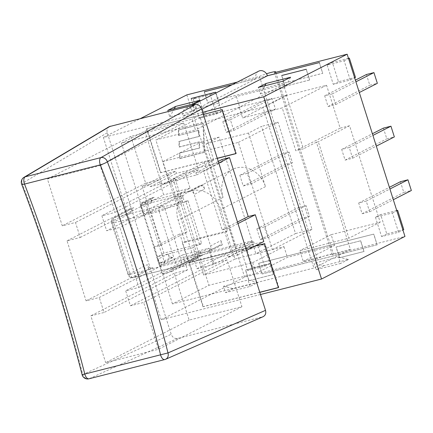 <?xml version="1.0" encoding="UTF-8"?>
<svg xmlns="http://www.w3.org/2000/svg" width="433" height="433" viewBox="0 0 433 433"><rect width="100%" height="100%" fill="white"/><g stroke="black" fill="none" stroke-linecap="round" stroke-linejoin="round"><path stroke-width="0.32" stroke-dasharray="2.17 1.62" d="M130.961 213.166L129.602 208.879A11.301 1.115 -17.6 0 0 133.808 207.699L132.963 208.04L130.961 213.166L112.19 222.751L128.514 274.203L147.285 264.623C148.313 267.248 150.17 268.287 152.854 267.729L133.645 277.531L143.079 275.139L99.276 297.493L86.075 300.843L67.028 240.818L80.235 237.468L75.477 222.459L62.271 225.809L47.413 178.97L100.229 165.568L115.091 212.408L101.885 215.758L106.642 230.767L119.849 227.417L138.89 287.442L125.689 290.792L130.447 305.801L143.653 302.45L158.51 349.29L105.695 362.697L90.833 315.852L104.039 312.502L99.276 297.493M129.602 208.879L67.028 240.818M152.854 267.729A11.301 1.115 162.4 0 1 148.643 268.909L86.075 300.843M148.643 268.909L147.285 264.623M159.42 265.505L156.697 256.931A11.301 1.115 -17.6 0 0 161.91 254.252A11.301 1.115 -17.6 0 0 161.812 254.16L148.21 211.282A11.301 1.115 162.4 0 1 148.308 211.38A11.301 1.115 162.4 0 1 143.096 214.054L140.379 205.475A11.301 1.115 -17.6 0 0 145.591 202.801A11.301 1.115 -17.6 0 0 140.032 203.559L141.391 207.845A4.519 3.865 63 0 1 143.106 202.861A4.519 3.865 63 0 1 143.805 202.601L154.235 197.28L150.457 198.233L151.821 202.525L141.391 207.845L159.073 263.583A11.301 1.115 162.4 0 1 164.632 262.831A11.301 1.115 162.4 0 1 159.42 265.505L195.9 256.249A11.301 1.115 162.4 0 1 211.889 250.182L210.53 245.895A4.519 3.865 63 0 1 208.814 250.88A4.519 3.865 63 0 1 208.116 251.14L218.546 245.82L222.318 244.861L220.96 240.575L210.53 245.895L192.847 190.157A11.301 1.115 -17.6 0 0 176.859 196.219L179.581 204.798A11.301 1.115 162.4 0 1 185.936 201.713L199.537 244.585A11.301 1.115 -17.6 0 0 193.183 247.671L195.9 256.249M200.1 251.221L201.464 255.508A11.301 1.115 162.4 0 1 198.125 256.244L198.666 256.06L200.1 251.221L181.33 260.801L165.011 209.35L183.781 199.765C182.569 197.231 181.005 196.046 179.083 196.214A11.301 1.115 -17.6 0 0 182.423 195.478L119.849 227.417M201.464 255.508L138.89 287.442M182.423 195.478L183.781 199.765M208.116 251.14L172.274 260.233L143.079 275.139L178.921 266.046L198.125 256.244M143.805 202.601L179.646 193.508L190.071 188.182L185.313 173.178L198.52 169.828L183.657 122.983L130.842 136.384L145.699 183.229L158.906 179.879L160.264 184.166L150.359 186.677L149.677 184.534L142.132 186.45L160.838 245.403L153.764 247.2L162.261 273.997L171.695 271.605L171.013 269.461L186.103 265.629L187.467 269.921L174.261 273.272L189.124 320.111L241.939 306.71L227.081 259.87L213.875 263.221L212.516 258.929L186.103 265.629L182.704 254.913L172.274 260.233L162.846 262.625A4.519 3.865 63 0 1 157.715 259.297L168.139 253.976L169.503 258.263L173.276 257.305L162.846 262.625M169.503 258.263L159.073 263.583M150.457 198.233L140.032 203.559M182.704 254.913L209.117 248.212L212.516 258.929L227.606 255.102L228.288 257.245L237.717 254.853L229.219 228.056L222.145 229.847L203.44 170.894L195.895 172.81L196.577 174.954L160.264 184.166L163.663 194.882L145.412 204.197L140.379 205.475M179.083 196.214L159.874 206.016L150.446 208.408L106.642 230.767M222.318 244.861L211.889 250.182M209.117 248.212L125.689 290.792M109.176 126.653C107.211 128.033 106.578 130.062 107.265 132.752L171.192 334.276C172.507 337.453 174.645 338.839 177.606 338.438L263.14 316.68M82.102 374.729L82.79 374.55A5.651 4.925 -114.5 0 0 89.203 378.713L164.978 359.487L262.495 316.896M24.042 177.292A5.651 4.893 -120.7 0 0 22.148 183.381A5.651 1.11 -20.8 0 0 21.65 184.16L21.672 184.204M176.859 196.219L145.412 204.197L124.033 215.109L114.604 217.507L133.808 207.699M189.075 191.115A4.519 3.865 63 0 1 194.211 194.444L204.636 189.124L203.277 184.831L199.505 185.789L189.075 191.115L179.646 193.508L150.446 208.408L124.033 215.109L80.235 237.468M203.277 184.831L192.847 190.157M183.657 122.983L100.229 165.568M198.52 169.828L115.091 212.408M185.313 173.178L101.885 215.758M213.875 263.221L130.447 305.801M227.081 259.87L143.653 302.45M241.939 306.71L158.51 349.29M189.124 320.111L105.695 362.697M174.261 273.272L90.833 315.852M187.467 269.921L104.039 312.502M158.906 179.879L75.477 222.459M145.699 183.229L62.271 225.809M130.842 136.384L47.413 178.97M148.21 211.282L150.294 210.216L163.896 253.094L201.626 243.525L188.025 200.647L150.294 210.216M161.812 254.16L163.896 253.094M199.537 244.585L201.626 243.525M185.936 201.713L188.025 200.647M193.183 247.671L156.697 256.931M143.096 214.054L179.581 204.798M218.546 245.82A4.519 3.865 -117 0 0 219.244 245.554A4.519 3.865 -117 0 0 220.96 240.575M204.636 189.124A4.519 3.865 -117 0 0 199.505 185.789M190.071 188.182L163.663 194.882M154.235 197.28A4.519 3.865 -117 0 0 153.536 197.54A4.519 3.865 -117 0 0 151.821 202.525M339.553 257.711L336.154 246.994L360.678 240.77L336.051 247.043L339.45 257.765L364.077 251.486L339.45 257.765M338.574 257.034L348.435 259.475L323.911 265.694L314.049 263.253L316.09 269.689L340.614 263.464L338.574 257.034L314.049 263.253M323.911 265.694L316.09 269.689M257.889 282.446L248.028 280.005L223.504 286.229L225.544 292.659L250.068 286.44L257.889 282.446L233.365 288.67L223.504 286.229M250.068 286.44L248.028 280.005M273.429 274.517L270.024 263.794L245.5 270.019L248.905 280.736L273.429 274.517L270.024 263.794M264.807 85.804L260.325 93.891L258.284 87.461M306.272 69.264L309.671 79.981L285.044 86.259L281.645 75.537M285.147 86.205L281.753 75.51M350.416 249.397L303.257 261.359L299.858 250.642L348.901 238.199L318.298 141.726L316.415 142.203L350.416 249.397L313.914 268.027L172.437 303.923L208.939 285.293L256.098 273.326L287.382 257.359L334.541 245.392L303.257 261.359M260.325 93.891L284.849 87.672L282.809 81.236M200.084 100.218L194.303 110.642L192.263 104.212M286.375 95.26L239.216 107.227L242.615 117.944L282.229 107.893L295.831 150.771L303.376 148.855L286.375 95.26L262.912 107.238L313.914 268.027M172.437 303.923L121.435 143.134L262.912 107.238M121.435 143.134L144.898 131.156L192.057 119.194L195.456 129.911L155.842 139.962L169.444 182.84L161.899 184.756L174.937 178.098L173.048 178.58L203.651 275.052L205.54 274.571L174.937 178.098M334.541 245.392L331.142 234.675L380.19 222.232L349.583 125.754L340.154 128.152L326.552 85.274L286.938 95.325L283.539 84.603L236.38 96.57L192.057 119.194M283.539 84.603L239.216 107.227M167.739 110.437L169.779 116.867L194.303 110.642M144.898 131.156L161.899 184.756M236.38 96.57L239.779 107.292L200.165 117.343L213.767 160.215L204.333 162.613L234.935 259.086L283.983 246.637L252.699 262.609L205.54 274.571L208.939 285.293M178.569 135.534L198.482 130.485L198.769 136.547L178.856 141.602L179.116 147.096L199.023 142.04L199.31 148.108L179.397 153.163L179.657 158.657L204.3 152.4L202.953 123.789L178.315 130.041L178.569 135.534L198.899 130.268L199.185 136.335L179.273 141.385L179.533 146.879L199.44 141.829L199.727 147.897L179.814 152.946L180.074 158.44L204.717 152.189L203.369 123.573L178.732 129.83L178.986 135.323M178.315 130.041L178.732 129.83M202.953 123.789L203.369 123.573M204.3 152.4L204.717 152.189M179.657 158.657L180.074 158.44M179.397 153.163L179.814 152.946M199.31 148.108L199.727 147.897M199.023 142.04L199.44 141.829M179.116 147.096L179.533 146.879M178.856 141.602L179.273 141.385M198.769 136.547L199.185 136.335M198.482 130.485L198.899 130.268M221.967 109.701L222.383 109.484L236.326 153.434L235.877 153.547M235.909 153.65L236.326 153.434M217.301 158.37L160.454 172.794L146.511 128.845L203.364 114.42M146.511 128.845L222.383 109.484M160.454 172.794L160.87 172.578L146.928 128.633M217.274 158.267L160.87 172.578M259.805 292.356L202.958 306.78L203.375 306.569L189.432 262.62L264.888 243.476L278.83 287.425L278.381 287.539M278.414 287.636L278.83 287.425M259.773 292.259L203.375 306.569M264.471 243.687L264.888 243.476M202.958 306.78L189.015 262.836L254.766 246.15M189.015 262.836L189.432 262.62M260.487 294.5L161.195 319.695L103.384 137.467L202.682 112.277M221.967 159.501L222.649 161.644L176.431 173.373L175.749 171.23L168.204 173.14L186.91 232.099L179.836 233.89L188.333 260.688L197.767 258.295L197.085 256.152L204.16 254.36L188.517 262.344L182.396 243.048L185.005 241.717L178.201 220.278A25.428 21.747 63 0 1 187.868 192.247A25.428 21.747 63 0 1 220.646 209.512L227.449 230.946L224.841 232.277L182.396 243.048M188.517 262.344L230.962 251.573L246.604 243.59L253.678 241.793L254.355 243.936L263.789 241.544M251.817 240.927L246.604 243.59L204.16 254.36L209.377 251.697L251.817 240.927L255.898 253.792L295.528 233.566L261.521 126.371L248.488 133.028L206.043 143.794L219.082 137.142L253.083 244.331L213.453 264.558L209.377 251.697M191.002 105.717L185.692 108.429A6.782 5.802 63 0 0 183.116 115.903L194.433 113.029L201.74 109.3M185.692 108.429A6.782 5.802 63 0 1 194.433 113.029M258.69 71.169A6.782 5.802 -117 0 0 256.114 78.644L232.115 84.733M183.116 115.903L256.114 78.644M273.532 274.462L249.007 280.687L245.608 269.965L270.132 263.746M215.618 92.289L219.022 103.011L194.601 109.176L191.207 98.486M219.125 102.957L215.726 92.234M360.678 240.77L364.077 251.486M103.384 137.467L140.487 118.534M258.642 263.313L262.041 274.029L377.111 244.834L373.711 234.118L258.745 263.259L373.711 234.118M204.235 91.807L207.64 102.524L322.709 73.329L319.305 62.606M161.195 319.695L244.623 277.115L317.248 258.685A9.039 0.893 -17.6 0 1 326.812 255.226A9.039 0.893 -17.6 0 1 333.41 254.036A9.039 0.893 -17.6 0 1 332.338 254.858L404.963 236.429M316.415 142.203L303.376 148.855M213.453 264.558L196.95 268.747L162.943 161.558L238.399 142.414L272.406 249.603L255.898 253.792M142.132 186.45L168.204 173.14M149.677 184.534L175.749 171.23M160.838 245.403L186.91 232.099M153.764 247.2L179.836 233.89M162.943 161.558L202.574 141.331L236.575 248.52L253.083 244.331M196.95 268.747L236.575 248.52M272.406 249.603L312.031 229.376L278.029 122.187L261.521 126.371M238.399 142.414L278.029 122.187M228.288 257.245L254.355 243.936M227.606 255.102L253.678 241.793M248.488 133.028L265.489 186.623A25.428 21.747 -117 0 0 232.71 169.357A25.428 21.747 -117 0 0 223.044 197.388L206.043 143.794M185.005 241.717L227.449 230.946M162.261 273.997L188.333 260.688M230.962 251.573L224.841 232.277M295.528 233.566L312.031 229.376M219.082 137.142L202.574 141.331M171.013 269.461L197.085 256.152M168.139 253.976A4.519 3.865 -117 0 0 173.276 257.305M171.695 271.605L197.767 258.295M237.717 254.853L246.491 250.377M229.219 228.056L237.988 223.58M222.145 229.847L237.495 222.015M203.44 170.894L218.789 163.057M195.895 172.81L218.264 161.39M196.577 174.954L222.649 161.644M150.359 186.677L176.431 173.373M377.111 244.834L373.814 234.064M319.413 62.558L322.709 73.329M309.671 79.981L306.169 69.318M191.099 98.513L194.601 109.176M207.64 102.524L322.812 73.274M204.349 91.774L207.743 102.469M290.63 77.247L284.849 87.672M340.154 128.152L295.831 150.771M349.583 125.754L318.298 141.726M194.498 109.23L219.022 103.011M285.044 86.259L309.568 80.035M232.218 84.679L267.421 75.748M237.327 82.07L259.443 76.462A9.039 0.893 162.4 0 1 266.468 73.772M377.219 244.78L262.149 273.981L258.745 263.259M233.365 288.67L225.544 292.659M348.435 259.475L340.614 263.464M331.142 234.675L299.858 250.642M380.19 222.232L348.901 238.199M252.699 262.609L256.098 273.326M186.818 94.887L244.623 277.115M169.779 116.867L174.261 108.78M363.974 251.541L360.57 240.824M332.338 254.858L274.533 72.63M259.443 76.462L317.248 258.685M250.772 184.057L247.367 173.335L239.822 175.251L243.227 185.968L250.772 184.057L292.486 162.765L289.082 152.048L281.537 153.959L284.941 164.681L292.486 162.765M233.766 130.457L230.367 119.741L222.822 121.657L226.221 132.374L233.766 130.457L275.48 109.17L272.081 98.448L264.536 100.364L267.935 111.081L275.48 109.17M256.823 228.846L260.228 239.568L267.773 237.652L264.374 226.935L256.823 228.846L298.537 207.559L301.942 218.275L309.487 216.359L306.088 205.643L298.537 207.559M241.517 251.264L247.638 270.56L264.612 266.252L258.496 246.956L241.517 251.264L246.729 248.602L252.85 267.897L269.829 263.589L263.708 244.293L246.729 248.602M193.232 99.049L199.353 118.344L216.327 114.036L210.211 94.74L193.232 99.049L198.444 96.391L204.565 115.681L221.544 111.373L215.423 92.083L198.444 96.391M247.367 173.335L289.082 152.048M239.822 175.251L281.537 153.959M243.227 185.968L284.941 164.681M400.406 181.708L403.805 192.431L411.35 190.515M362.091 213.723L369.636 211.807L366.237 201.085L358.692 203.001L362.091 213.723L403.805 192.431M358.692 203.001L389.386 187.332M369.636 211.807L393.316 199.721M366.237 201.085L389.916 188.999M366.399 74.519L369.804 85.236L377.349 83.325M328.09 106.529L335.635 104.613L332.23 93.896L324.685 95.812L328.09 106.529L369.804 85.236M324.685 95.812L355.385 80.143M335.635 104.613L359.314 92.527M332.23 93.896L355.915 81.81M383.4 128.114L386.804 138.836L394.349 136.92M345.09 160.123L352.635 158.213L349.236 147.491L341.686 149.407L345.09 160.123L386.804 138.836M341.686 149.407L372.385 133.737M352.635 158.213L376.315 146.121M349.236 147.491L372.916 135.405M230.367 119.741L272.081 98.448M222.822 121.657L264.536 100.364M226.221 132.374L267.935 111.081M260.228 239.568L301.942 218.275M267.773 237.652L309.487 216.359M264.374 226.935L306.088 205.643M327.164 65.069L333.286 84.365L350.265 80.056L344.143 60.761L327.164 65.069L332.376 62.406L338.498 81.702L355.477 77.393M333.286 84.365L338.498 81.702M350.265 80.056L354.649 77.816M344.143 60.761L348.527 58.52M348.462 58.325L332.376 62.406M247.638 270.56L252.85 267.897M264.612 266.252L269.829 263.589M258.496 246.956L263.708 244.293M375.449 217.279L381.57 236.575L398.549 232.267L392.428 212.971L375.449 217.279L380.661 214.616L386.783 233.912L403.762 229.604M381.57 236.575L386.783 233.912M398.549 232.267L402.934 230.031M392.428 212.971L396.812 210.736M396.747 210.535L380.661 214.616M199.353 118.344L204.565 115.681M216.327 114.036L221.544 111.373M210.211 94.74L215.423 92.083M286.938 95.325L242.615 117.944M326.552 85.274L282.229 107.893M283.983 246.637L287.382 257.359M239.779 107.292L195.456 129.911M200.165 117.343L155.842 139.962M213.767 160.215L169.444 182.84M204.333 162.613L173.048 178.58M234.935 259.086L203.651 275.052M177.606 338.438L89.203 378.713M107.265 132.752L22.148 183.381C45.687 245.365 65.903 309.086 82.79 374.55L171.192 334.276M128.514 274.203A4.519 3.865 -117 0 0 133.645 277.531A4.519 2.3 -104.2 0 1 133.396 277.623A4.519 2.3 -104.2 0 1 130.198 274.311A4.519 0.449 162.4 0 1 127.979 274.609A4.519 0.449 162.4 0 1 128.514 274.203M165.011 209.35A4.519 3.865 -117 0 0 159.874 206.016A4.519 2.3 75.8 0 0 159.149 211.369A4.519 0.449 -17.6 0 0 165.011 209.35M114.604 217.507A4.519 3.865 -117 0 0 113.906 217.767A4.519 3.865 -117 0 0 112.19 222.751A4.519 0.449 -17.6 0 0 111.654 223.157A4.519 0.449 -17.6 0 0 113.879 222.854A4.519 2.3 -104.2 0 1 114.604 217.507M265.489 186.623L220.646 209.512M223.044 197.388L178.201 220.278M178.921 266.046A4.519 3.865 -117 0 0 179.614 265.781A4.519 3.865 -117 0 0 181.33 260.801A4.519 0.449 162.4 0 1 175.473 262.82A4.519 2.3 75.8 0 0 178.672 266.138A4.519 2.3 75.8 0 0 178.921 266.046M159.149 211.369L175.473 262.82L130.198 274.311L113.879 222.854L159.149 211.369M145.591 202.801L148.308 211.38M161.91 254.252L164.632 262.831M198.666 256.06L179.614 265.781A4.519 4.519 0 0 1 178.672 266.138L133.396 277.623A4.519 4.519 0 0 1 127.979 274.609L111.654 223.157A4.519 4.519 0 0 1 113.906 217.767L132.963 208.04M208.814 250.88L219.244 245.554M232.71 169.357L187.868 192.247M143.106 202.861L153.536 197.54M275.767 72.316L333.41 254.036"/><path stroke-width="0.65" d="M160.567 354.806A5.651 2.874 75.8 0 0 164.74 359.569A5.651 2.874 75.8 0 0 164.978 359.487A5.651 4.768 -113.6 0 0 165.612 359.271A5.651 4.768 -113.6 0 0 167.993 352.933L82.102 374.729A5.651 5.651 0 0 0 88.965 378.794A5.651 2.874 -104.2 0 1 84.792 374.036C68.013 308.983 47.928 245.668 24.535 184.079A5.651 2.874 -104.2 0 1 25.157 176.832A5.651 4.893 -120.7 0 0 24.042 177.292A5.651 5.651 0 0 0 21.65 184.16A5.651 1.11 -20.8 0 0 24.535 184.079L100.31 164.854A5.651 1.093 -21.1 0 0 107.352 161.763A5.651 4.736 -119.3 0 0 100.938 157.601A5.651 2.874 75.8 0 0 100.31 164.854C124.054 226.351 144.14 289.666 160.567 354.806M89.203 378.713A5.651 2.874 -104.2 0 1 88.965 378.794L164.74 359.569A5.651 5.651 0 0 0 165.612 359.271L263.134 316.68C265.445 315.413 266.235 313.297 265.51 310.347L201.583 108.818C200.268 105.647 198.13 104.256 195.169 104.656L109.176 126.653L24.042 177.292M266.106 83.466L290.63 77.247L282.809 81.236L258.284 87.461L266.106 83.466L264.807 85.804M281.753 75.51L306.272 69.264L281.748 75.483M200.084 100.218L192.263 104.212L167.739 110.437L175.56 106.442L200.084 100.218M203.364 114.42L221.967 109.701L235.909 153.65L217.301 158.37M235.877 153.547L217.274 158.267M254.766 246.15L264.471 243.687L278.414 287.636L259.805 292.356M278.381 287.539L259.773 292.259M202.682 112.277L263.729 96.786L321.535 279.014L260.487 294.5M246.491 250.377L263.789 241.544L255.291 214.746L248.217 216.543L229.512 157.585L221.967 159.501L218.264 161.39M201.74 109.3L267.432 75.77A6.782 5.802 -117 0 0 258.69 71.169L191.002 105.717M191.202 98.459L215.726 92.234L191.207 98.486M140.487 118.534L186.818 94.887L237.327 82.07M321.535 279.014L404.963 236.429L347.158 54.206L263.729 96.786M267.421 75.748L319.413 62.558L267.432 75.77M232.115 84.733L204.349 91.774M237.988 223.58L255.291 214.746M237.495 222.015L248.217 216.543M218.789 163.057L229.512 157.585M204.344 91.753L232.218 84.679M347.158 54.206L274.533 72.63A9.039 0.893 162.4 0 0 275.604 71.813L275.767 72.316M266.468 73.772A9.039 0.893 162.4 0 1 275.604 71.813M174.261 108.78L175.56 106.442M389.386 187.332L400.406 181.708L407.951 179.798L411.35 190.515L393.316 199.721M389.916 188.999L407.951 179.798M355.385 80.143L366.399 74.519L373.944 72.603L377.349 83.325L359.314 92.527M355.915 81.81L373.944 72.603M372.385 133.737L383.4 128.114L390.95 126.198L394.349 136.92L376.315 146.121M372.916 135.405L390.95 126.198M354.649 77.816L355.477 77.393L349.355 58.098L348.462 58.325M348.527 58.52L349.355 58.098M402.934 230.031L403.762 229.604L397.64 210.314L396.747 210.535M396.812 210.736L397.64 210.314M265.51 310.347L167.993 352.933C151.458 287.377 131.242 223.655 107.352 161.763L201.583 108.818M195.169 104.656L100.938 157.601L25.157 176.832L110.28 126.198M82.108 374.729C65.286 309.454 45.135 245.933 21.655 184.16"/></g></svg>
